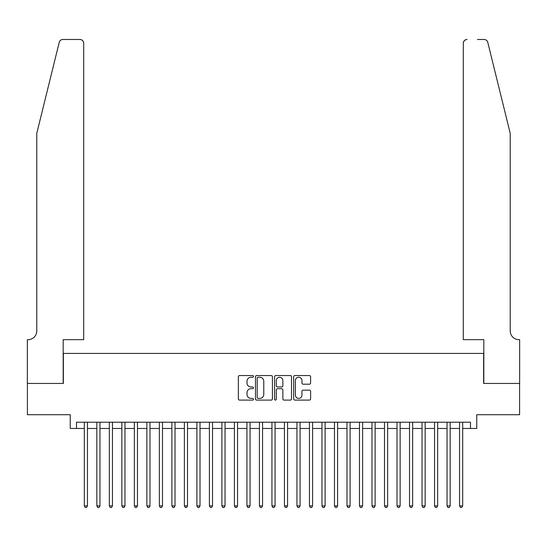 <?xml version="1.0" encoding="UTF-8"?>
<svg xmlns="http://www.w3.org/2000/svg" width="547" height="547" viewBox="0 0 547 547"><rect width="100%" height="100%" fill="white"/><g stroke="black" fill="none" stroke-linecap="round" stroke-linejoin="round"><path stroke-width="0.82" d="M253.487 376.404A0.862 0.862 0 0 0 252.632 375.543L239.586 375.543A1.231 1.231 0 0 0 238.355 376.774L238.355 398.872A1.231 1.231 0 0 0 239.586 400.096L252.632 400.096A0.862 0.862 0 0 0 253.487 399.235A0.862 0.862 0 0 0 252.632 398.38L250.943 398.38A3.932 3.932 0 0 1 247.012 394.449L247.012 392.609A3.932 3.932 0 0 1 250.943 388.678L252.632 388.678A0.862 0.862 0 0 0 253.487 387.823A0.862 0.862 0 0 0 252.632 386.961L250.943 386.961A3.932 3.932 0 0 1 247.012 383.03L247.012 381.191A3.932 3.932 0 0 1 250.943 377.259L252.632 377.259A0.862 0.862 0 0 0 253.487 376.404M309.376 384.199A1.231 1.231 0 0 0 310.607 382.968L310.607 376.774A1.231 1.231 0 0 0 309.376 375.543L294.895 375.543A1.231 1.231 0 0 0 293.664 376.774L293.664 398.872A1.231 1.231 0 0 0 294.895 400.096L309.376 400.096A1.231 1.231 0 0 0 310.607 398.872L310.607 391.378A1.231 1.231 0 0 0 309.376 390.155L303.182 390.155A1.231 1.231 0 0 0 301.951 391.378L301.951 395.091A3.282 3.282 0 0 1 298.669 398.38A3.282 3.282 0 0 1 295.387 395.091L295.387 380.548A3.282 3.282 0 0 1 298.669 377.259A3.282 3.282 0 0 1 301.951 380.548L301.951 382.968A1.231 1.231 0 0 0 303.182 384.199L309.376 384.199M76.505 428.472L76.505 422.216L470.495 422.216L470.495 428.472L476.752 428.472L476.752 414.708L519.588 414.708L519.588 383.44L483.63 383.44L483.63 353.424L63.37 353.424L63.37 383.44L27.412 383.44L27.412 414.708L70.248 414.708L70.248 428.472L84.32 428.472M272.427 376.774A1.231 1.231 0 0 0 271.196 375.543L256.714 375.543A1.231 1.231 0 0 0 255.483 376.774L255.483 398.872A1.231 1.231 0 0 0 256.714 400.096L271.196 400.096A1.231 1.231 0 0 0 272.427 398.872L272.427 376.774M275.804 375.543L290.286 375.543A1.231 1.231 0 0 1 291.517 376.774L291.517 398.872A1.231 1.231 0 0 1 290.286 400.096L284.091 400.096A1.231 1.231 0 0 1 282.861 398.872L282.861 389.908A1.231 1.231 0 0 0 281.637 388.678L277.52 388.678A1.231 1.231 0 0 0 276.29 389.908L276.29 399.235A0.862 0.862 0 0 1 275.435 400.096A0.862 0.862 0 0 1 274.573 399.235L274.573 376.774A1.231 1.231 0 0 1 275.804 375.543M87.452 428.472L96.833 428.472M99.957 428.472L109.338 428.472M112.463 428.472L121.844 428.472M124.969 428.472L134.35 428.472M137.482 428.472L146.863 428.472M149.987 428.472L159.368 428.472M162.493 428.472L171.874 428.472M175.006 428.472L184.38 428.472M187.512 428.472L196.893 428.472M200.017 428.472L209.398 428.472M212.523 428.472L221.904 428.472M225.036 428.472L234.417 428.472M237.542 428.472L246.923 428.472M250.047 428.472L259.428 428.472M262.553 428.472L271.934 428.472M275.066 428.472L284.447 428.472M287.572 428.472L296.953 428.472M300.077 428.472L309.458 428.472M312.583 428.472L321.964 428.472M325.096 428.472L334.477 428.472M337.602 428.472L346.983 428.472M350.107 428.472L359.488 428.472M362.62 428.472L371.994 428.472M375.126 428.472L384.507 428.472M387.632 428.472L397.013 428.472M400.137 428.472L409.518 428.472M412.65 428.472L422.031 428.472M425.156 428.472L434.537 428.472M437.662 428.472L447.043 428.472M450.167 428.472L459.548 428.472M462.68 428.472L470.495 428.472M258.061 377.259A0.862 0.862 0 0 0 257.199 378.121L257.199 397.519A0.862 0.862 0 0 0 258.061 398.38L259.839 398.38A3.932 3.932 0 0 0 263.77 394.449L263.77 381.191A3.932 3.932 0 0 0 259.839 377.259L258.061 377.259M282.861 380.609A3.282 3.282 0 0 0 279.579 377.321A3.282 3.282 0 0 0 276.29 380.609L276.29 385.731A1.231 1.231 0 0 0 277.52 386.961L281.637 386.961A1.231 1.231 0 0 0 282.861 385.731L282.861 380.609M87.452 422.216L87.452 505.893L84.32 505.893L84.32 422.216M87.452 505.893L86.508 507.52L85.264 507.52L84.32 505.893M59.226 42.338C60.184 40.28 60.184 40.28 59.226 42.338L36.793 133.29L36.793 330.908A8.752 8.752 0 0 1 28.041 339.666L27.35 339.666L27.35 383.44L63.185 383.44L63.185 339.666L83.698 339.666L83.698 43.234A3.754 3.754 0 0 0 79.944 39.48L62.871 39.48A3.754 3.754 0 0 0 59.226 42.338M69.565 39.48L79.944 39.48C82.207 39.719 83.459 40.97 83.698 43.234L83.698 339.666M36.793 330.908A8.752 8.752 0 0 1 28.041 339.666M503.329 105.4L487.774 42.338C486.816 40.28 486.816 40.28 487.774 42.338L510.207 133.29L510.207 330.908A8.752 8.752 0 0 0 518.959 339.666L519.65 339.666L519.65 383.44L483.815 383.44L483.815 339.666L463.302 339.666L463.302 43.234L463.302 339.666M477.435 39.48L484.129 39.48A3.754 3.754 0 0 1 487.774 42.338M467.056 39.48A3.754 3.754 0 0 0 463.302 43.234C463.541 40.97 464.793 39.719 467.056 39.48M510.207 330.908A8.752 8.752 0 0 0 518.959 339.666M99.957 422.216L99.957 505.893L96.833 505.893L96.833 422.216M99.957 505.893L99.021 507.52L97.769 507.52L96.833 505.893M112.463 422.216L112.463 505.893L109.338 505.893L109.338 422.216M112.463 505.893L111.526 507.52L110.275 507.52L109.338 505.893M124.969 422.216L124.969 505.893L121.844 505.893L121.844 422.216M124.969 505.893L124.032 507.52L122.781 507.52L121.844 505.893M137.482 422.216L137.482 505.893L134.35 505.893L134.35 422.216M137.482 505.893L136.545 507.52L135.294 507.52L134.35 505.893M149.987 422.216L149.987 505.893L146.863 505.893L146.863 422.216M149.987 505.893L149.051 507.52L147.799 507.52L146.863 505.893M162.493 422.216L162.493 505.893L159.368 505.893L159.368 422.216M162.493 505.893L161.556 507.52L160.305 507.52L159.368 505.893M175.006 422.216L175.006 505.893L171.874 505.893L171.874 422.216M175.006 505.893L174.062 507.52L172.811 507.52L171.874 505.893M187.512 422.216L187.512 505.893L184.38 505.893L184.38 422.216M187.512 505.893L186.575 507.52L185.324 507.52L184.38 505.893M200.017 422.216L200.017 505.893L196.893 505.893L196.893 422.216M200.017 505.893L199.081 507.52L197.829 507.52L196.893 505.893M212.523 422.216L212.523 505.893L209.398 505.893L209.398 422.216M212.523 505.893L211.586 507.52L210.335 507.52L209.398 505.893M225.036 422.216L225.036 505.893L221.904 505.893L221.904 422.216M225.036 505.893L224.092 507.52L222.841 507.52L221.904 505.893M237.542 422.216L237.542 505.893L234.417 505.893L234.417 422.216M237.542 505.893L236.605 507.52L235.354 507.52L234.417 505.893M250.047 422.216L250.047 505.893L246.923 505.893L246.923 422.216M250.047 505.893L249.111 507.52L247.859 507.52L246.923 505.893M262.553 422.216L262.553 505.893L259.428 505.893L259.428 422.216M262.553 505.893L261.616 507.52L260.365 507.52L259.428 505.893M275.066 422.216L275.066 505.893L271.934 505.893L271.934 422.216M275.066 505.893L274.122 507.52L272.878 507.52L271.934 505.893M287.572 422.216L287.572 505.893L284.447 505.893L284.447 422.216M287.572 505.893L286.635 507.52L285.384 507.52L284.447 505.893M300.077 422.216L300.077 505.893L296.953 505.893L296.953 422.216M300.077 505.893L299.141 507.52L297.889 507.52L296.953 505.893M312.583 422.216L312.583 505.893L309.458 505.893L309.458 422.216M312.583 505.893L311.646 507.52L310.395 507.52L309.458 505.893M325.096 422.216L325.096 505.893L321.964 505.893L321.964 422.216M325.096 505.893L324.159 507.52L322.908 507.52L321.964 505.893M337.602 422.216L337.602 505.893L334.477 505.893L334.477 422.216M337.602 505.893L336.665 507.52L335.414 507.52L334.477 505.893M350.107 422.216L350.107 505.893L346.983 505.893L346.983 422.216M350.107 505.893L349.171 507.52L347.919 507.52L346.983 505.893M362.62 422.216L362.62 505.893L359.488 505.893L359.488 422.216M362.62 505.893L361.676 507.52L360.425 507.52L359.488 505.893M375.126 422.216L375.126 505.893L371.994 505.893L371.994 422.216M375.126 505.893L374.189 507.52L372.938 507.52L371.994 505.893M387.632 422.216L387.632 505.893L384.507 505.893L384.507 422.216M387.632 505.893L386.695 507.52L385.444 507.52L384.507 505.893M400.137 422.216L400.137 505.893L397.013 505.893L397.013 422.216M400.137 505.893L399.201 507.52L397.949 507.52L397.013 505.893M412.65 422.216L412.65 505.893L409.518 505.893L409.518 422.216M412.65 505.893L411.706 507.52L410.455 507.52L409.518 505.893M425.156 422.216L425.156 505.893L422.031 505.893L422.031 422.216M425.156 505.893L424.219 507.52L422.968 507.52L422.031 505.893M437.662 422.216L437.662 505.893L434.537 505.893L434.537 422.216M437.662 505.893L436.725 507.52L435.474 507.52L434.537 505.893M450.167 422.216L450.167 505.893L447.043 505.893L447.043 422.216M450.167 505.893L449.231 507.52L447.979 507.52L447.043 505.893M462.68 422.216L462.68 505.893L459.548 505.893L459.548 422.216M462.68 505.893L461.736 507.52L460.492 507.52L459.548 505.893"/></g></svg>

